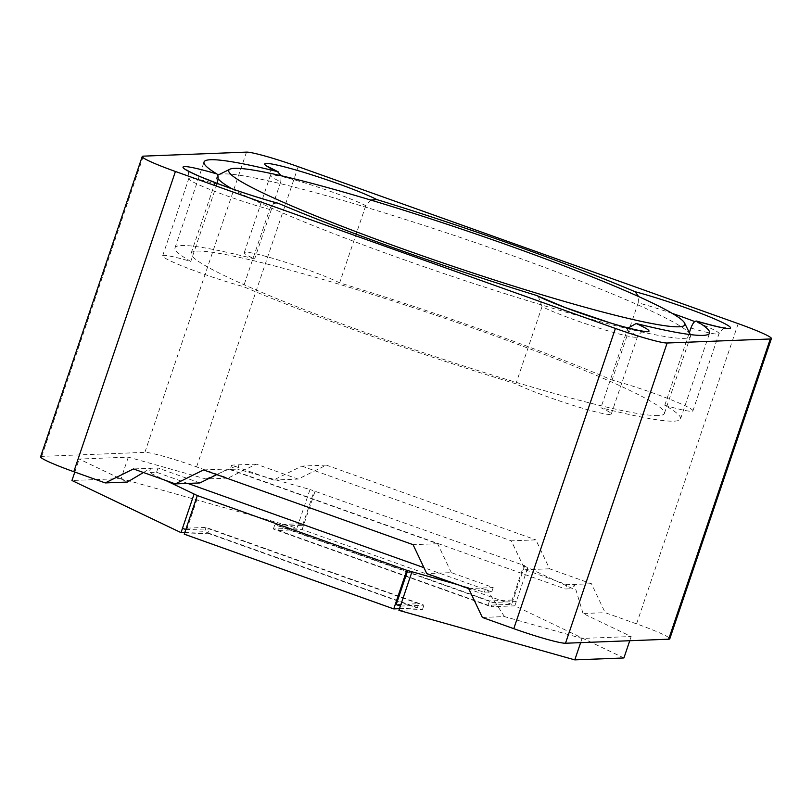 <?xml version="1.0" encoding="UTF-8"?>
<svg xmlns="http://www.w3.org/2000/svg" width="812" height="812" viewBox="0 0 812 812"><rect width="100%" height="100%" fill="white"/><g stroke="black" fill="none" stroke-linecap="round" stroke-linejoin="round"><path stroke-width="0.61" stroke-dasharray="4.06 3.04" d="M40.6 456.76A45.421 3.583 -161.3 0 1 41.716 456.374L144.871 452.345A45.421 3.583 -161.3 0 1 196.595 466.91L228.02 478.116L205.923 478.978L128.326 457.136L79.211 459.054L127.332 482.054M738.199 323.643L636.578 623.87A45.421 3.583 -161.3 0 1 669.778 638.821M636.578 623.87L605.153 612.664L591.461 583.737L549.551 568.796L535.859 539.868L511.306 540.833L524.999 569.75L566.898 584.701L591.461 583.737M482.358 617.455L504.455 616.592L582.052 638.445L631.168 636.527L583.046 613.527L605.153 612.664M256.237 464.149L231.674 465.103L273.573 480.054L301.79 466.088L326.343 465.124L298.136 479.1L256.237 464.149L228.02 478.116M326.343 465.124L535.859 539.868M205.923 478.978L239.043 464.819L237.591 469.113L230.222 469.397L231.674 465.103M273.573 480.054L298.136 479.1M549.551 568.796L524.999 569.75M468.666 588.538L493.219 587.573L451.32 572.633L426.757 573.587M199.904 482.937L157.995 467.986L133.442 468.94M128.326 457.136L121.069 478.583L296.938 528.104L310.011 489.504L237.591 469.113M187.755 483.414L156.543 472.279L149.175 472.564L165.658 480.44M457.826 584.67L484.399 592.151L491.767 591.867L423.965 567.679M512.098 600.048L489.504 600.931L279.988 526.186L302.582 525.303L298.39 523.811L274.821 524.735L492.711 602.463L516.29 601.55L512.098 600.048L523.71 565.741L524.694 565.7L310.011 489.504M523.71 565.741L572.815 588.7L565.446 588.984L566.898 584.701M230.222 469.397L565.446 588.984M185.796 529.525L209.263 528.957L418.779 603.702L396.185 604.585M186.669 529.83L198.28 495.523M184.233 534.164L207.811 533.24L209.263 528.957M400.367 606.077L423.945 605.153L206.055 527.414L182.477 528.338M207.811 533.24L417.327 607.985L418.779 603.702M399.494 608.685L417.327 607.985M398.915 610.36L422.494 609.447L204.604 531.708L206.055 527.414M623.91 657.964L514.838 605.833L491.26 606.757L492.711 602.463M296.938 528.104L273.37 529.018L491.26 606.757M121.069 478.583L71.953 480.501M184.801 532.479L204.604 531.708M524.694 565.7L511.631 604.301L488.053 605.224L278.536 530.48L279.988 526.186M511.631 604.301L302.115 529.556L278.536 530.48M504.455 616.592L485.85 587.868L484.399 592.151M580.631 642.647L582.052 638.445M491.767 591.867L493.219 587.573M451.32 572.633L437.627 543.705L228.111 468.96L216.702 474.614M156.543 472.279L157.995 467.986M437.627 543.705L413.064 544.669M203.548 469.925L228.111 468.96M301.79 466.088L511.306 540.833M583.046 613.527L574.267 584.407L572.815 588.7M514.838 605.833L527.901 567.233M629.747 640.729L631.168 636.527M488.053 605.224L489.504 600.931M302.115 529.556L315.178 490.955M302.582 525.303L314.193 490.996M273.37 529.018L274.821 524.735M143.45 472.513L150.626 468.27L149.175 472.564M74.805 472.066L79.211 459.054M422.494 609.447L423.945 605.153M231.968 188.78A249.822 19.732 18.7 0 0 468.676 281.886A249.822 19.732 18.7 0 0 684.374 338.36A249.822 19.732 18.7 0 0 690.535 336.229A249.822 19.732 18.7 0 0 690.332 334.585M690.291 334.503A249.822 19.732 18.7 0 0 474.908 242.463A249.822 19.732 18.7 0 0 223.442 173.92A249.822 19.732 18.7 0 0 218.519 174.813M217.789 175.29A249.822 19.732 18.7 0 0 217.271 176.042A249.822 19.732 18.7 0 0 218.063 178.65M658.248 415.561A249.822 19.732 -161.3 0 1 397.444 343.791A249.822 19.732 -161.3 0 1 191.145 253.242A249.822 19.732 -161.3 0 1 197.306 251.121A249.822 19.732 -161.3 0 1 458.11 322.882A249.822 19.732 -161.3 0 1 664.409 413.44A249.822 19.732 -161.3 0 1 658.248 415.561M664.774 405.249A53.034 4.192 18.7 0 0 692.9 410.852A53.034 4.192 18.7 0 0 665.485 397.586A53.034 4.192 18.7 0 0 612.065 380.057A266.854 21.071 18.7 0 0 339.639 282.87A53.034 4.192 18.7 0 0 283.814 261.728A53.034 4.192 18.7 0 0 244.27 252.644A53.034 4.192 18.7 0 0 254.643 258.937A266.854 21.071 18.7 0 0 175.006 247.782A266.854 21.071 18.7 0 0 190.779 261.434A53.034 4.192 18.7 0 0 162.654 255.831A53.034 4.192 18.7 0 0 190.069 269.097A53.034 4.192 18.7 0 0 243.488 286.626A266.854 21.071 18.7 0 0 515.914 383.812A53.034 4.192 18.7 0 0 571.739 404.944A53.034 4.192 18.7 0 0 611.284 414.039A53.034 4.192 18.7 0 0 600.91 407.746A266.854 21.071 18.7 0 0 680.537 418.901A266.854 21.071 18.7 0 0 664.774 405.249L689.358 332.615M672.316 313.422A53.034 4.192 18.7 0 0 638.191 302.856L612.065 380.057M538.163 296.106L542.04 306.611A53.034 4.192 18.7 0 0 597.865 327.743A53.034 4.192 18.7 0 0 637.41 336.838A53.034 4.192 18.7 0 0 627.037 330.545L600.91 407.746M627.037 330.545L628.244 327.977M542.04 306.611L515.914 383.812M217.18 183.4L216.905 184.233A53.034 4.192 18.7 0 0 188.78 178.63A53.034 4.192 18.7 0 0 216.195 191.896A53.034 4.192 18.7 0 0 269.625 209.425L243.488 286.626M269.625 209.425C271.705 204.37 274.679 202.371 278.557 203.416M216.905 184.233L190.779 261.434M370.739 200.046L365.765 205.669A53.034 4.192 18.7 0 0 309.951 184.527A53.034 4.192 18.7 0 0 270.406 175.443A53.034 4.192 18.7 0 0 280.779 181.736L254.643 258.937M280.779 181.736L281.135 175.717M365.765 205.669L339.639 282.87M638.191 302.856L638.628 296.563M143.338 156.148L41.716 456.374M298.217 166.683L196.595 466.91M246.493 152.118L144.871 452.345M690.9 328.048A53.034 4.192 18.7 0 0 719.026 333.651A53.034 4.192 18.7 0 0 694.747 321.582M191.145 253.242L217.271 176.042M664.409 413.44L690.535 336.229M692.9 410.852L719.026 333.651C722.426 329.022 724.669 327.145 725.755 328.018M680.537 418.901L709.576 333.113M611.284 414.039L637.41 336.838C640.81 332.209 643.053 330.332 644.139 331.205M162.654 255.831L188.78 178.63C188.729 172.337 188.079 169.485 186.861 170.063M175.006 247.782L204.045 162.004M244.27 252.644L270.406 175.443C270.325 169.119 269.685 166.257 268.478 166.876"/><path stroke-width="1.22" d="M143.338 156.148A45.421 3.583 18.7 0 0 142.222 156.533A45.421 3.583 18.7 0 0 175.422 171.474L615.405 328.444A45.421 3.583 18.7 0 0 667.129 343.009L770.283 338.98A45.421 3.583 18.7 0 0 771.4 338.594A45.421 3.583 18.7 0 0 738.199 323.643L298.217 166.683A45.421 3.583 18.7 0 0 246.493 152.118L143.338 156.148M281.135 175.717L277.471 171.596A266.854 21.071 18.7 0 0 204.045 162.004A266.854 21.071 18.7 0 0 216.936 173.961C218.469 175.504 218.458 178.924 216.905 184.233M186.861 170.063C186.516 169.698 186.354 170.591 200.747 176.854L219.149 184.141C240.261 191.947 259.84 198.29 277.917 203.193L278.557 203.416A266.854 21.071 18.7 0 0 536.783 295.538L565.05 307.494L608.98 322.476C630.315 329.195 645.317 331.814 644.139 331.205L644.139 331.205M628.244 327.977L636.151 323.521A266.854 21.071 18.7 0 0 709.576 333.113A266.854 21.071 18.7 0 0 696.686 321.156L696.432 321.044C713.87 325.947 723.644 328.271 725.755 328.018M638.628 296.563L635.065 291.701A266.854 21.071 18.7 0 0 376.839 199.579L370.739 200.046M678.893 326.789A240.738 19.011 18.7 0 0 684.607 323.075A240.738 19.011 18.7 0 0 477.05 234.384A240.738 19.011 18.7 0 0 234.719 168.328A240.738 19.011 18.7 0 0 229.979 169.19A240.738 19.011 18.7 0 0 418.637 254.511A240.738 19.011 18.7 0 0 678.893 326.789M175.422 171.474L73.801 471.701A45.421 3.583 -161.3 0 1 40.6 456.76L142.222 156.533M73.801 471.701L105.225 482.917L133.442 468.94L175.341 483.891L203.548 469.925L413.064 544.669L426.757 573.587L468.666 588.538L482.358 617.455L513.783 628.671A45.421 3.583 -161.3 0 0 565.507 643.236L668.662 639.206A45.421 3.583 -161.3 0 0 669.778 638.821L771.4 338.594M143.45 472.513L127.332 482.054L105.225 482.917M175.341 483.891L199.904 482.937L216.702 474.614M197.296 495.564L184.233 534.164L393.749 608.909L406.812 570.308L197.296 495.564L165.658 480.44M423.965 567.679L187.755 483.414M629.747 640.729L623.91 657.964L574.794 659.882L398.915 610.36L411.988 571.76L457.826 584.67M411.988 571.76L406.812 570.308M400.367 606.077L396.185 604.585L407.797 570.268M74.805 472.066L71.953 480.501L181.025 532.631L182.477 528.338L185.796 529.525M393.749 608.909L399.494 608.685M181.025 532.631L184.801 532.479M574.794 659.882L580.631 642.647M182.477 528.338L194.088 494.031M690.332 334.585A249.822 19.732 18.7 0 0 690.291 334.503L684.607 323.075M229.979 169.19L218.519 174.813A249.822 19.732 18.7 0 0 217.789 175.29M218.063 178.65A249.822 19.732 18.7 0 0 231.968 188.78M689.358 332.615L690.9 328.048C692.869 322.963 694.798 320.659 696.686 321.156A62.118 4.902 -161.3 0 0 721.716 322.151A62.118 4.902 -161.3 0 0 635.065 291.701M277.471 171.596A62.118 4.902 -161.3 0 1 292.523 169.038A62.118 4.902 -161.3 0 1 376.839 199.579M278.557 203.416A62.118 4.902 -161.3 0 1 191.896 172.966A62.118 4.902 -161.3 0 1 216.936 173.961M636.151 323.521A62.118 4.902 -161.3 0 1 621.099 326.089A62.118 4.902 -161.3 0 1 536.783 295.538M615.405 328.444L513.783 628.671M667.129 343.009L565.507 643.236M770.283 338.98L668.662 639.206M694.747 321.582A53.034 4.192 18.7 0 0 672.316 313.422M278.201 171.85L268.478 166.876"/></g></svg>
